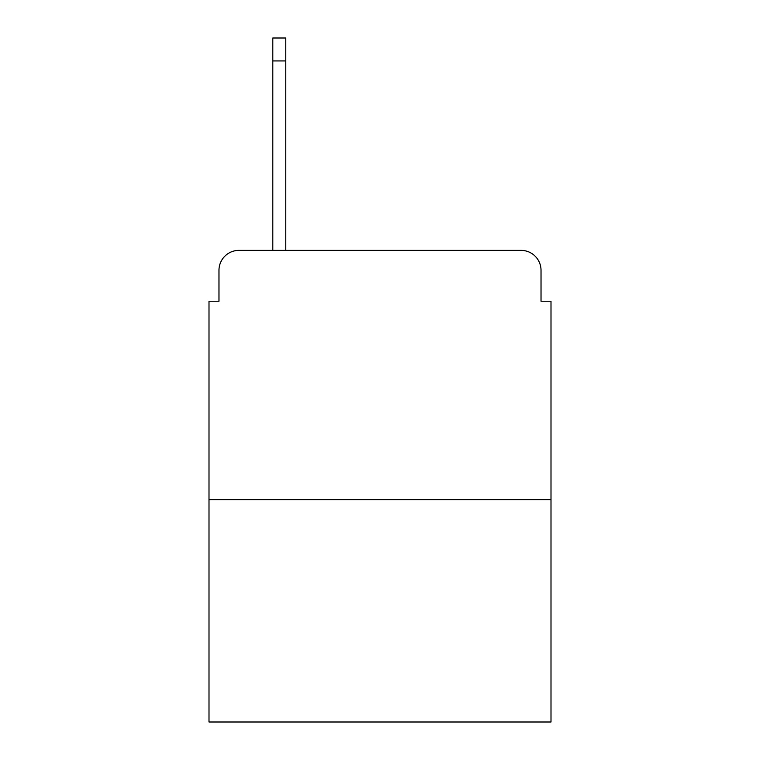<?xml version="1.0" encoding="UTF-8"?>
<svg xmlns="http://www.w3.org/2000/svg" width="760" height="760" viewBox="0 0 760 760"><rect width="100%" height="100%" fill="white"/><g stroke="black" fill="none" stroke-linecap="round" stroke-linejoin="round"><path stroke-width="1.14" d="M218.975 270.322L218.975 301.226L218.975 270.322A19.94 19.94 0 0 1 238.916 250.382L272.812 250.382L272.812 38L285.779 38L285.779 60.933L272.812 60.933M551 499.653L209 499.653L209 722L551 722L551 301.226L541.025 301.226L541.025 270.322A19.94 19.94 0 0 0 521.084 250.382L238.916 250.382M209 499.653L209 301.226L218.975 301.226M285.779 60.933L285.779 250.382L521.084 250.382M541.025 301.226L541.025 270.322"/></g></svg>
